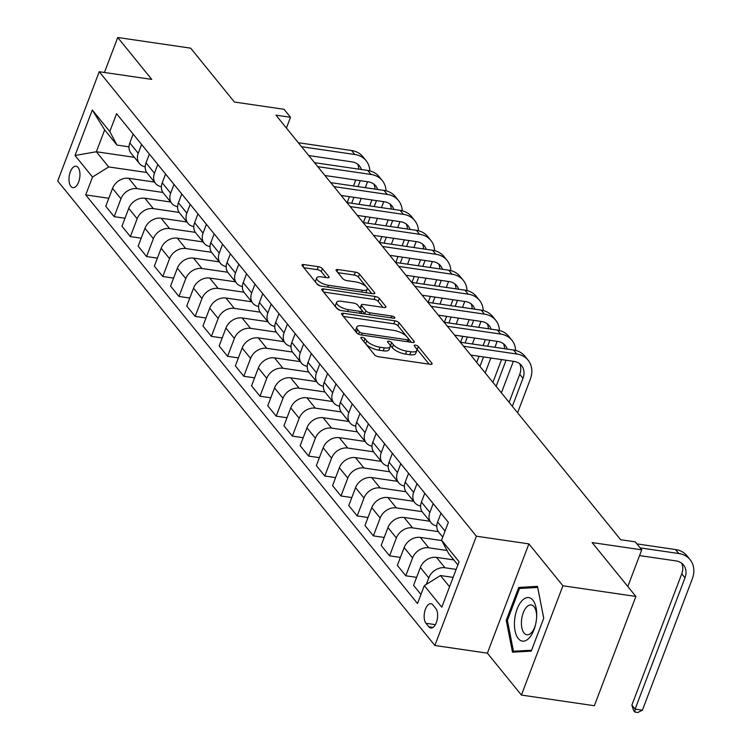 <?xml version="1.0" encoding="UTF-8"?>
<svg xmlns="http://www.w3.org/2000/svg" width="750" height="750" viewBox="0 0 750 750"><rect width="100%" height="100%" fill="white"/><g stroke="black" fill="none" stroke-linecap="round" stroke-linejoin="round"><path stroke-width="1.12" d="M362.147 337.341A2.325 0.834 20.8 0 0 360.863 337.603A2.325 0.834 20.8 0 0 361.031 338.137L374.55 354.788A3.319 1.191 20.8 0 0 378.684 356.775L430.247 364.312A3.319 1.191 20.8 0 0 432.075 363.928A3.319 1.191 20.8 0 0 431.831 363.159L418.322 346.519A2.325 0.834 20.8 0 0 415.425 345.131A2.325 0.834 20.8 0 0 414.141 345.394A2.325 0.834 20.8 0 0 414.309 345.928L416.053 348.084A10.631 3.806 20.8 0 1 416.831 350.522A10.631 3.806 20.8 0 1 410.963 351.759L406.669 351.131A10.631 3.806 20.8 0 1 393.431 344.775L391.678 342.619A2.325 0.834 20.8 0 0 388.781 341.231A2.325 0.834 20.8 0 0 387.506 341.503A2.325 0.834 20.8 0 0 387.675 342.037L389.419 344.194A10.631 3.806 20.8 0 1 390.188 346.622A10.631 3.806 20.8 0 1 384.328 347.859L380.025 347.231A10.631 3.806 20.8 0 1 366.788 340.884L365.044 338.728A2.325 0.834 20.8 0 0 362.147 337.341M70.884 186.384A10.828 5.316 -81.7 0 0 72.909 187.65A10.828 5.316 -81.7 0 0 79.284 179.944A10.828 5.316 -81.7 0 0 78.066 167.484A10.828 5.316 -81.7 0 0 76.05 166.219A10.828 5.316 -81.7 0 0 69.666 173.934A10.828 5.316 -81.7 0 0 70.884 186.384M322.425 268.669A3.319 1.191 20.8 0 0 318.281 266.681L303.816 264.572A3.319 1.191 20.8 0 0 301.988 264.956A3.319 1.191 20.8 0 0 302.231 265.716L317.241 284.203A3.319 1.191 20.8 0 0 321.375 286.191L372.928 293.728A3.319 1.191 20.8 0 0 374.766 293.344A3.319 1.191 20.8 0 0 374.522 292.584L359.513 274.097A3.319 1.191 20.8 0 0 355.378 272.109L337.903 269.55A3.319 1.191 20.8 0 0 336.075 269.944A3.319 1.191 20.8 0 0 336.309 270.703L342.741 278.616A3.319 1.191 20.8 0 0 346.875 280.603L355.538 281.869A8.888 3.188 20.8 0 1 363.975 284.991A8.888 3.188 20.8 0 1 367.247 289.209A8.888 3.188 20.8 0 1 362.344 290.25L328.406 285.281A8.888 3.188 20.8 0 1 319.969 282.159A8.888 3.188 20.8 0 1 316.688 277.941A8.888 3.188 20.8 0 1 321.6 276.9L327.253 277.734A3.319 1.191 20.8 0 0 329.091 277.341A3.319 1.191 20.8 0 0 328.847 276.581L322.425 268.669L321.3 271.622A3.319 1.191 20.8 0 0 317.166 269.634L303.825 267.684M562.922 585.778L528.9 543.881L487.387 653.166L521.409 695.062L562.922 585.778L635.878 596.447L592.134 542.578L641.737 549.834L635.259 541.856L620.672 539.719L275.925 115.144L290.512 117.272L284.034 109.294L234.422 102.038L190.688 48.169L117.731 37.5L104.447 72.478M528.9 543.881L476.372 536.203L99.225 71.719L151.753 79.397L117.731 37.5M343.387 313.294A3.319 1.191 20.8 0 0 341.55 313.678A3.319 1.191 20.8 0 0 341.794 314.447L356.803 332.934A3.319 1.191 20.8 0 0 360.938 334.913L412.5 342.459A3.319 1.191 20.8 0 0 414.328 342.066A3.319 1.191 20.8 0 0 414.084 341.306L399.075 322.819A3.319 1.191 20.8 0 0 394.941 320.831L343.387 313.294L342.581 315.413M337.022 308.569L322.013 290.081A3.319 1.191 20.8 0 1 321.769 289.322A3.319 1.191 20.8 0 1 323.597 288.928L375.159 296.475A3.319 1.191 20.8 0 1 379.294 298.453L385.716 306.366A3.319 1.191 20.8 0 1 385.959 307.134A3.319 1.191 20.8 0 1 384.131 307.519L363.216 304.462A3.319 1.191 20.8 0 0 361.388 304.847A3.319 1.191 20.8 0 0 361.622 305.606L365.887 310.856A3.319 1.191 20.8 0 0 370.022 312.844L391.791 316.022A2.325 0.834 20.8 0 1 394.003 316.847A2.325 0.834 20.8 0 1 394.856 317.944A2.325 0.834 20.8 0 1 393.572 318.216L341.156 310.556A3.319 1.191 20.8 0 1 337.022 308.569M635.878 596.447L594.356 705.731L521.409 695.062M435.797 608.475L432.938 604.969A10.491 5.147 -81.7 0 0 430.978 603.741A10.491 5.147 -81.7 0 0 424.8 611.213A10.491 5.147 -81.7 0 0 425.981 623.278L428.841 626.794A10.491 5.147 -81.7 0 0 430.8 628.013A10.491 5.147 -81.7 0 0 436.978 620.55A10.491 5.147 -81.7 0 0 435.797 608.475M476.372 536.203L434.859 645.487L57.713 181.003L99.225 71.719M457.866 564.9L448.762 553.688L441.581 540.169L448.369 522.3L116.578 113.681L109.791 131.55L116.972 145.069L104.662 129.909L96.356 151.762L108.675 166.931L146.728 172.491M441.581 540.169L459.075 561.712L441.797 607.2L424.303 585.656L440.456 575.541L453.113 577.397M108.797 198.281L85.725 194.906L417.506 603.525L424.303 585.656M85.725 194.906L92.513 177.037L75.019 155.484L92.297 110.006L109.791 131.55M487.387 653.166L434.859 645.487M286.416 128.062L290.512 117.272M627.806 586.509L641.737 549.834M440.456 575.541L449.559 586.753M134.372 157.322L96.356 151.762L75.019 155.484M124.997 218.231L114.178 216.647L105.759 206.278L112.547 188.409A13.537 10.753 -39.1 0 1 128.709 178.294L154.453 182.062M114.178 216.647L120.966 198.778A13.537 10.753 -39.1 0 1 137.128 188.672L162.928 192.45M141.197 238.181L130.378 236.606L121.959 226.228L128.747 208.359A13.537 10.753 -39.1 0 1 144.909 198.253L170.653 202.012M130.378 236.606L137.166 218.728A13.537 10.753 -39.1 0 1 153.328 208.622L179.128 212.4M157.397 258.131L146.578 256.556L138.159 246.178L144.947 228.309A13.537 10.753 -39.1 0 1 161.109 218.203L186.853 221.972M146.578 256.556L153.366 238.688A13.537 10.753 -39.1 0 1 169.528 228.581L195.328 232.35M173.597 278.091L162.778 276.506L154.359 266.128L161.147 248.259A13.537 10.753 -39.1 0 1 177.309 238.153L203.053 241.922M162.778 276.506L169.575 258.637A13.537 10.753 -39.1 0 1 185.728 248.531L211.528 252.3M189.797 298.041L178.987 296.456L170.559 286.078L177.347 268.209A13.537 10.753 -39.1 0 1 193.509 258.103L219.253 261.872M178.987 296.456L185.775 278.588A13.537 10.753 -39.1 0 1 201.928 268.481L227.728 272.25M205.997 317.991L195.188 316.406L186.759 306.038L193.547 288.169A13.537 10.753 -39.1 0 1 209.709 278.053L235.463 281.822M195.188 316.406L201.975 298.538A13.537 10.753 -39.1 0 1 218.128 288.431L243.938 292.209M222.197 337.941L211.387 336.366L202.959 325.988L209.747 308.119A13.537 10.753 -39.1 0 1 225.909 298.012L251.662 301.772M211.387 336.366L218.175 318.488A13.537 10.753 -39.1 0 1 234.328 308.381L260.138 312.159M238.397 357.891L227.587 356.316L219.159 345.938L225.947 328.069A13.537 10.753 -39.1 0 1 242.109 317.963L267.863 321.731M227.587 356.316L234.375 338.447A13.537 10.753 -39.1 0 1 250.538 328.341L276.337 332.109M254.597 377.85L243.788 376.266L235.359 365.887L242.147 348.019A13.537 10.753 -39.1 0 1 258.309 337.913L284.062 341.681M243.788 376.266L250.575 358.397A13.537 10.753 -39.1 0 1 266.737 348.291L292.538 352.059M270.797 397.8L259.988 396.216L251.559 385.847L258.347 367.969A13.537 10.753 -39.1 0 1 274.509 357.863L300.262 361.631M259.988 396.216L266.775 378.347A13.537 10.753 -39.1 0 1 282.938 368.241L308.738 372.009M286.997 417.75L276.188 416.166L267.759 405.797L274.547 387.928A13.537 10.753 -39.1 0 1 290.709 377.822L316.462 381.581M276.188 416.166L282.975 398.297A13.537 10.753 -39.1 0 1 299.137 388.191L324.938 391.969M303.197 437.7L292.387 436.125L283.959 425.747L290.747 407.878A13.537 10.753 -39.1 0 1 306.909 397.772L332.662 401.531M292.387 436.125L299.175 418.256A13.537 10.753 -39.1 0 1 315.338 408.141L341.137 411.919M319.397 457.659L308.588 456.075L300.159 445.697L306.947 427.828A13.537 10.753 -39.1 0 1 323.109 417.722L348.863 421.491M308.588 456.075L315.375 438.206A13.537 10.753 -39.1 0 1 331.537 428.1L357.338 431.869M335.597 477.609L324.788 476.025L316.359 465.647L323.147 447.778A13.537 10.753 -39.1 0 1 339.309 437.672L365.062 441.441M324.788 476.025L331.575 458.156A13.537 10.753 -39.1 0 1 347.738 448.05L373.538 451.819M351.797 497.559L340.988 495.975L332.559 485.606L339.356 467.738A13.537 10.753 -39.1 0 1 355.509 457.622L381.262 461.391M340.988 495.975L347.775 478.106A13.537 10.753 -39.1 0 1 363.938 468L389.738 471.769M368.006 517.509L357.188 515.925L348.769 505.556L355.556 487.688A13.537 10.753 -39.1 0 1 371.709 477.581L397.462 481.341M357.188 515.925L363.975 498.056A13.537 10.753 -39.1 0 1 380.138 487.95L405.938 491.728M384.206 537.459L373.387 535.884L364.969 525.506L371.756 507.638A13.537 10.753 -39.1 0 1 387.909 497.531L413.663 501.291M373.387 535.884L380.175 518.016A13.537 10.753 -39.1 0 1 396.337 507.9L422.137 511.678M400.406 557.419L389.587 555.834L381.169 545.456L387.956 527.587A13.537 10.753 -39.1 0 1 404.109 517.481L429.862 521.25M389.587 555.834L396.375 537.966A13.537 10.753 -39.1 0 1 412.538 527.859L438.337 531.628M416.606 577.369L405.787 575.784L397.369 565.406L404.156 547.537A13.537 10.753 -39.1 0 1 420.309 537.431L441.797 540.572M405.787 575.784L412.575 557.916A13.537 10.753 -39.1 0 1 428.738 547.809L447.066 550.491M420.956 594.459L413.569 585.366L420.356 567.497A13.537 10.753 -39.1 0 1 436.519 557.381L453.816 559.913M426.3 584.4L428.775 577.866A13.537 10.753 -39.1 0 1 444.938 567.759L456.15 569.4M129 146.831L116.972 145.069M442.744 537.103L438.797 532.247A13.537 10.753 -39.1 0 1 437.634 522.009L440.981 513.197M436.809 525.919A13.537 10.753 -39.1 0 1 431.016 522.666A13.537 10.753 -39.1 0 1 429.853 512.428L433.2 503.625M431.016 522.666L422.597 512.297A13.537 10.753 -39.1 0 1 421.434 502.059L424.781 493.247M420.609 505.959A13.537 10.753 -39.1 0 1 414.816 502.716A13.537 10.753 -39.1 0 1 413.653 492.478L417 483.675M414.816 502.716L406.397 492.347A13.537 10.753 -39.1 0 1 405.234 482.1L408.581 473.297M404.409 486.009A13.537 10.753 -39.1 0 1 398.616 482.766A13.537 10.753 -39.1 0 1 397.453 472.528L400.8 463.716M398.616 482.766L390.197 472.387A13.537 10.753 -39.1 0 1 389.034 462.15L392.381 453.347M388.209 466.059A13.537 10.753 -39.1 0 1 382.416 462.816A13.537 10.753 -39.1 0 1 381.253 452.578L384.6 443.766M382.416 462.816L373.997 452.438A13.537 10.753 -39.1 0 1 372.834 442.2L376.172 433.387M372.009 446.109A13.537 10.753 -39.1 0 1 366.216 442.866A13.537 10.753 -39.1 0 1 365.053 432.619L368.4 423.816M366.216 442.866L357.797 432.488A13.537 10.753 -39.1 0 1 356.634 422.25L359.972 413.438M355.809 426.159A13.537 10.753 -39.1 0 1 350.016 422.906A13.537 10.753 -39.1 0 1 348.853 412.669L352.2 403.866M350.016 422.906L341.597 412.538A13.537 10.753 -39.1 0 1 340.434 402.291L343.772 393.488M339.609 406.2A13.537 10.753 -39.1 0 1 333.816 402.956A13.537 10.753 -39.1 0 1 332.653 392.719L336 383.906M333.816 402.956L325.397 392.587A13.537 10.753 -39.1 0 1 324.225 382.341L327.572 373.538M323.409 386.25A13.537 10.753 -39.1 0 1 317.616 383.006A13.537 10.753 -39.1 0 1 316.453 372.769L319.8 363.956M317.616 383.006L309.188 372.628A13.537 10.753 -39.1 0 1 308.025 362.391L311.372 353.588M307.209 366.3A13.537 10.753 -39.1 0 1 301.416 363.056A13.537 10.753 -39.1 0 1 300.253 352.819L303.6 344.006M301.416 363.056L292.987 352.678A13.537 10.753 -39.1 0 1 291.825 342.441L295.172 333.628M291 346.35A13.537 10.753 -39.1 0 1 285.216 343.106A13.537 10.753 -39.1 0 1 284.053 332.859L287.4 324.056M285.216 343.106L276.788 332.728A13.537 10.753 -39.1 0 1 275.625 322.491L278.972 313.678M274.8 326.391A13.537 10.753 -39.1 0 1 269.016 323.147A13.537 10.753 -39.1 0 1 267.853 312.909L271.2 304.106M269.016 323.147L260.587 312.778A13.537 10.753 -39.1 0 1 259.425 302.531L262.772 293.728M258.6 306.441A13.537 10.753 -39.1 0 1 252.816 303.197A13.537 10.753 -39.1 0 1 251.653 292.959L255 284.147M252.816 303.197L244.388 292.819A13.537 10.753 -39.1 0 1 243.225 282.581L246.572 273.778M242.4 286.491A13.537 10.753 -39.1 0 1 236.616 283.247A13.537 10.753 -39.1 0 1 235.453 273.009L238.8 264.197M236.616 283.247L228.188 272.869A13.537 10.753 -39.1 0 1 227.025 262.631L230.372 253.828M226.2 266.541A13.537 10.753 -39.1 0 1 220.416 263.297A13.537 10.753 -39.1 0 1 219.253 253.05L222.6 244.247M220.416 263.297L211.988 252.919A13.537 10.753 -39.1 0 1 210.825 242.681L214.172 233.869M210 246.591A13.537 10.753 -39.1 0 1 204.216 243.347A13.537 10.753 -39.1 0 1 203.053 233.1L206.391 224.297M204.216 243.347L195.787 232.969A13.537 10.753 -39.1 0 1 194.625 222.731L197.972 213.919M193.8 226.631A13.537 10.753 -39.1 0 1 188.016 223.387A13.537 10.753 -39.1 0 1 186.853 213.15L190.191 204.347M188.016 223.387L179.588 213.019A13.537 10.753 -39.1 0 1 178.425 202.772L181.772 193.969M177.6 206.681A13.537 10.753 -39.1 0 1 171.816 203.438A13.537 10.753 -39.1 0 1 170.653 193.2L173.991 184.388M171.816 203.438L163.387 193.059A13.537 10.753 -39.1 0 1 162.225 182.822L165.572 174.019M161.4 186.731A13.537 10.753 -39.1 0 1 155.616 183.488A13.537 10.753 -39.1 0 1 154.444 173.25L157.791 164.438M155.616 183.488L147.188 173.109A13.537 10.753 -39.1 0 1 146.025 162.872L149.372 154.059M145.2 166.781A13.537 10.753 -39.1 0 1 139.416 163.537A13.537 10.753 -39.1 0 1 138.244 153.291L141.591 144.488M139.416 163.537L130.988 153.159A13.537 10.753 -39.1 0 1 129.825 142.922L133.172 134.109M108.675 166.931L92.513 177.037M92.297 110.006L104.662 129.909M537.497 586.359L518.738 587.419L506.231 620.325L512.494 652.181L531.244 651.131L543.75 618.225L537.497 586.359M507.422 620.503L506.231 620.325M524.269 588.225L518.738 587.419M363.797 341.541A2.325 0.834 20.8 0 1 363.919 341.681L365.672 343.837A10.631 3.806 20.8 0 0 378.909 350.184L380.025 347.231M390.188 346.622L389.072 349.575A10.631 3.806 20.8 0 1 383.203 350.812L378.909 350.184M416.831 350.522L415.706 353.475A10.631 3.806 20.8 0 1 409.838 354.713L405.544 354.084A10.631 3.806 20.8 0 1 392.306 347.728L390.562 345.572A2.325 0.834 20.8 0 0 390.019 345.103M429.113 364.144L417.197 349.472A2.325 0.834 20.8 0 0 416.653 348.994M411.366 342.291L397.959 325.772A3.319 1.191 20.8 0 0 393.816 323.784L343.387 316.416M359.409 331.791A2.325 0.834 20.8 0 0 362.306 333.188L407.569 339.806A2.325 0.834 20.8 0 0 408.844 339.534A2.325 0.834 20.8 0 0 408.675 339L406.837 336.722A10.631 3.806 20.8 0 0 393.6 330.375L362.662 325.847A10.631 3.806 20.8 0 0 356.794 327.084A10.631 3.806 20.8 0 0 357.572 329.522L359.409 331.791L358.519 334.153M356.794 327.084L355.678 330.038A10.631 3.806 20.8 0 0 356.447 332.475L357.572 329.522M356.953 333.094L356.447 332.475M323.606 292.05L374.034 299.428L375.159 296.475M382.997 307.35L378.169 301.416A3.319 1.191 20.8 0 0 374.034 299.428M361.388 304.847L360.262 307.8A3.319 1.191 20.8 0 0 360.506 308.559L364.762 313.809A3.319 1.191 20.8 0 0 364.978 314.034M341.522 301.284A8.888 3.188 20.8 0 0 336.619 302.325A8.888 3.188 20.8 0 0 339.891 306.544A8.888 3.188 20.8 0 0 348.328 309.666L360.281 311.419A3.319 1.191 20.8 0 0 362.119 311.034A3.319 1.191 20.8 0 0 361.875 310.266L357.619 305.025A3.319 1.191 20.8 0 0 353.475 303.038L341.522 301.284M336.619 302.325L335.494 305.278A8.888 3.188 20.8 0 0 340.35 310.387M326.119 277.566L321.3 271.622M316.688 277.941L315.572 280.894A8.888 3.188 20.8 0 0 320.344 285.956M365.756 292.678A8.888 3.188 20.8 0 0 366.122 292.162L367.247 289.209M371.803 293.569L358.387 277.05A3.319 1.191 20.8 0 0 354.253 275.062L337.913 272.672M681.675 563.222A16.922 13.444 -39.1 0 1 681.75 573.834L631.875 705.122L635.119 709.106L642.413 710.175L692.288 578.888A25.378 20.166 140.9 0 0 690.103 559.688A25.378 20.166 140.9 0 0 678.816 553.538L640.153 547.884M690.103 559.688L686.869 555.694A25.378 20.166 140.9 0 0 675.572 549.544L636.919 543.891M639.553 555.591L676.013 560.916A16.922 13.444 -39.1 0 1 683.541 565.022A16.922 13.444 -39.1 0 1 684.994 577.819L635.119 709.106L634.875 712.069L633.581 710.475L631.875 705.122M642.413 710.175L637.791 712.5L634.875 712.069M514.631 619.969A21.994 10.791 -81.7 0 0 521.737 640.988A21.994 10.791 -81.7 0 0 535.284 625.706A21.994 10.791 -81.7 0 0 536.522 618.741A21.994 10.791 -81.7 0 0 536.691 616.05A21.994 10.791 -81.7 0 0 526.997 597.628A21.994 10.791 -81.7 0 0 514.631 619.969M536.653 616.903A15.056 7.388 -81.7 0 0 531.206 604.959A15.056 7.388 -81.7 0 0 521.541 620.288A15.056 7.388 -81.7 0 0 526.847 634.763A15.056 7.388 -81.7 0 0 535.491 624.881M531.591 650.231L513.459 651.244L507.403 620.381L519.516 588.488L537.694 587.466L543.731 618.263M517.828 651.881L513.459 651.244M517.594 412.772L530.278 379.369A25.378 20.166 140.9 0 0 528.103 360.169A25.378 20.166 140.9 0 0 516.806 354.019L463.566 346.228M528.103 360.169L524.859 356.175A25.378 20.166 140.9 0 0 513.572 350.025L460.322 342.234M470.747 355.069L514.003 361.397A16.922 13.444 -39.1 0 1 521.531 365.503A16.922 13.444 -39.1 0 1 522.984 378.3L512.344 406.312M519.666 363.703A16.922 13.444 -39.1 0 1 519.741 374.316L509.109 402.319M515.625 350.438A25.378 20.166 140.9 0 0 511.903 340.219A25.378 20.166 140.9 0 0 500.606 334.059L447.356 326.278M511.903 340.219L508.659 336.225A25.378 20.166 140.9 0 0 497.372 330.075L444.122 322.284M454.547 335.119L497.803 341.447A16.922 13.444 -39.1 0 1 505.331 345.553A16.922 13.444 -39.1 0 1 507.244 349.097M503.466 343.753A16.922 13.444 -39.1 0 1 504.581 348.712M501.562 359.578L492.909 382.369M506.062 360.244L496.144 386.363M501.394 392.822L513.366 361.303M499.425 330.478A25.378 20.166 140.9 0 0 495.703 320.269A25.378 20.166 140.9 0 0 484.406 314.109L431.156 306.328M495.703 320.269L492.459 316.275A25.378 20.166 140.9 0 0 481.172 310.125L427.922 302.334M438.337 315.169L481.603 321.497A16.922 13.444 -39.1 0 1 489.131 325.594A16.922 13.444 -39.1 0 1 491.044 329.147M487.266 323.803A16.922 13.444 -39.1 0 1 488.381 328.762M485.363 339.628L483.103 345.572M479.034 356.288L476.7 362.419M489.862 340.284L487.613 346.228M483.534 356.944L479.944 366.403M485.194 372.872L490.837 358.012M494.906 347.297L497.166 341.353M483.225 310.528A25.378 20.166 140.9 0 0 479.494 300.309A25.378 20.166 140.9 0 0 468.206 294.159L414.956 286.369M479.494 300.309L476.259 296.325A25.378 20.166 140.9 0 0 464.972 290.166L411.722 282.384M422.137 295.219L465.403 301.547A16.922 13.444 -39.1 0 1 472.931 305.644A16.922 13.444 -39.1 0 1 474.844 309.197M471.066 303.844A16.922 13.444 -39.1 0 1 472.181 308.803M469.163 319.678L466.903 325.622M462.834 336.337L460.575 342.272M473.663 320.334L471.412 326.278M467.334 336.994L465.084 342.938M472.378 343.997L474.637 338.062M478.706 327.347L480.966 321.403M467.025 290.578A25.378 20.166 140.9 0 0 463.294 280.359A25.378 20.166 140.9 0 0 452.006 274.209L398.756 266.419M463.294 280.359L460.059 276.366A25.378 20.166 140.9 0 0 448.772 270.216L395.522 262.434M405.938 275.269L449.203 281.588A16.922 13.444 -39.1 0 1 456.731 285.694A16.922 13.444 -39.1 0 1 458.644 289.247M454.866 283.894A16.922 13.444 -39.1 0 1 455.981 288.853M452.963 299.728L450.703 305.663M446.634 316.378L444.375 322.322M457.462 300.384L455.212 306.328M451.134 317.044L448.884 322.978M456.178 324.047L458.438 318.103M462.506 307.387L464.756 301.453M450.825 270.628A25.378 20.166 140.9 0 0 447.094 260.409A25.378 20.166 140.9 0 0 435.806 254.259L382.556 246.469M447.094 260.409L443.859 256.416A25.378 20.166 140.9 0 0 432.562 250.266L379.322 242.475M389.738 255.309L433.003 261.637A16.922 13.444 -39.1 0 1 440.531 265.744A16.922 13.444 -39.1 0 1 442.444 269.297M438.666 263.944A16.922 13.444 -39.1 0 1 439.781 268.903M436.762 279.769L434.503 285.712M430.434 296.428L428.175 302.372M441.262 280.434L439.012 286.369M434.934 297.084L432.684 303.028M439.978 304.097L442.228 298.153M446.306 287.438L448.556 281.494M434.625 250.678A25.378 20.166 140.9 0 0 430.894 240.459A25.378 20.166 140.9 0 0 419.606 234.3L366.356 226.519M430.894 240.459L427.659 236.466A25.378 20.166 140.9 0 0 416.363 230.316L363.122 222.525M373.538 235.359L416.803 241.688A16.922 13.444 -39.1 0 1 424.331 245.794A16.922 13.444 -39.1 0 1 426.244 249.337M422.466 243.994A16.922 13.444 -39.1 0 1 423.581 248.953M420.562 259.819L418.303 265.763M414.234 276.478L411.975 282.422M425.062 260.475L422.803 266.419M418.734 277.134L416.484 283.078M423.778 284.147L426.028 278.203M430.106 267.488L432.356 261.544M418.425 230.719A25.378 20.166 140.9 0 0 414.694 220.5A25.378 20.166 140.9 0 0 403.406 214.35L350.156 206.569M414.694 220.5L411.459 216.516A25.378 20.166 140.9 0 0 400.162 210.366L346.922 202.575M357.338 215.409L400.603 221.738A16.922 13.444 -39.1 0 1 408.131 225.834A16.922 13.444 -39.1 0 1 410.044 229.388M406.266 224.044A16.922 13.444 -39.1 0 1 407.381 229.003M404.363 239.869L402.103 245.812M398.034 256.528L395.775 262.472M408.863 240.525L406.603 246.469M402.534 257.184L400.275 263.128M407.578 264.197L409.828 258.253M413.906 247.538L416.156 241.594M402.225 210.769A25.378 20.166 140.9 0 0 398.494 200.55A25.378 20.166 140.9 0 0 387.206 194.4L333.956 186.609M398.494 200.55L395.259 196.566A25.378 20.166 140.9 0 0 383.962 190.406L330.722 182.625M341.137 195.459L384.403 201.788A16.922 13.444 -39.1 0 1 391.931 205.884A16.922 13.444 -39.1 0 1 393.844 209.438M390.066 204.084A16.922 13.444 -39.1 0 1 391.181 209.044M388.163 219.919L385.903 225.862M381.834 236.578L379.575 242.513M392.662 220.575L390.403 226.519M386.334 237.234L384.075 243.178M391.378 244.237L393.628 238.303M397.706 227.587L399.956 221.644M386.025 190.819A25.378 20.166 140.9 0 0 382.294 180.6A25.378 20.166 140.9 0 0 371.006 174.45L317.756 166.659M382.294 180.6L379.059 176.606A25.378 20.166 140.9 0 0 367.762 170.456L314.513 162.675M324.938 175.509L368.203 181.828A16.922 13.444 -39.1 0 1 375.731 185.934A16.922 13.444 -39.1 0 1 377.644 189.488M373.866 184.134A16.922 13.444 -39.1 0 1 374.981 189.094M371.953 199.969L369.703 205.903M365.634 216.619L363.375 222.562M376.462 200.625L374.203 206.569M370.134 217.284L367.875 223.219M375.178 224.288L377.428 218.344M381.497 207.628L383.756 201.694M369.825 170.869A25.378 20.166 140.9 0 0 366.094 160.65A25.378 20.166 140.9 0 0 354.806 154.5L301.556 146.709M366.094 160.65L362.859 156.656A25.378 20.166 140.9 0 0 351.562 150.506L298.312 142.716M308.738 155.55L352.003 161.878A16.922 13.444 -39.1 0 1 359.531 165.984A16.922 13.444 -39.1 0 1 361.444 169.528M357.666 164.184A16.922 13.444 -39.1 0 1 358.781 169.144M355.753 180.009L353.503 185.953M349.425 196.669L347.175 202.613M360.262 180.675L358.003 186.609M353.934 197.325L351.675 203.269M358.969 204.338L361.228 198.394M365.297 187.678L367.556 181.734M128.709 178.294L137.128 188.672M144.909 198.253L153.328 208.622M161.109 218.203L169.528 228.581M177.309 238.153L185.728 248.531M193.509 258.103L201.928 268.481M209.709 278.053L218.128 288.431M225.909 298.012L234.328 308.381M242.109 317.963L250.538 328.341M258.309 337.913L266.737 348.291M274.509 357.863L282.938 368.241M290.709 377.822L299.137 388.191M306.909 397.772L315.338 408.141M323.109 417.722L331.537 428.1M339.309 437.672L347.738 448.05M355.509 457.622L363.938 468M371.709 477.581L380.138 487.95M387.909 497.531L396.337 507.9M404.109 517.481L412.538 527.859M420.309 537.431L428.738 547.809M436.519 557.381L444.938 567.759M437.634 522.009L445.022 531.103M420.356 567.497L428.775 577.866M404.156 547.537L412.575 557.916M421.434 502.059L429.853 512.428M387.956 527.587L396.375 537.966M405.234 482.1L413.653 492.478M371.756 507.638L380.175 518.016M389.034 462.15L397.453 472.528M355.556 487.688L363.975 498.056M372.834 442.2L381.253 452.578M339.356 467.738L347.775 478.106M356.634 422.25L365.053 432.619M323.147 447.778L331.575 458.156M340.434 402.291L348.853 412.669M306.947 427.828L315.375 438.206M324.225 382.341L332.653 392.719M290.747 407.878L299.175 418.256M308.025 362.391L316.453 372.769M274.547 387.928L282.975 398.297M291.825 342.441L300.253 352.819M258.347 367.969L266.775 378.347M275.625 322.491L284.053 332.859M242.147 348.019L250.575 358.397M259.425 302.531L267.853 312.909M225.947 328.069L234.375 338.447M243.225 282.581L251.653 292.959M209.747 308.119L218.175 318.488M227.025 262.631L235.453 273.009M193.547 288.169L201.975 298.538M210.825 242.681L219.253 253.05M177.347 268.209L185.775 278.588M194.625 222.731L203.053 233.1M161.147 248.259L169.575 258.637M178.425 202.772L186.853 213.15M144.947 228.309L153.366 238.688M162.225 182.822L170.653 193.2M128.747 208.359L137.166 218.728M146.025 162.872L154.444 173.25M112.547 188.409L120.966 198.778M129.825 142.922L138.244 153.291M433.022 627.403L428.841 626.794M435.375 624.656L425.981 623.278M365.672 343.837L366.788 340.884M383.203 350.812L384.328 347.859M390.562 345.572L391.678 342.619M392.306 347.728L393.431 344.775M405.544 354.084L406.669 351.131M409.838 354.713L410.963 351.759M417.197 349.472L418.322 346.519M431.391 364.331L431.831 363.159M363.919 341.681L365.044 338.728M393.816 323.784L394.941 320.831M397.959 325.772L399.075 322.819M413.644 342.478L414.084 341.306M361.613 335.016L362.306 333.188M406.866 341.634L407.569 339.806M322.8 291.047L323.597 288.928M378.169 301.416L379.294 298.453M385.275 307.538L385.716 306.366M360.506 308.559L361.622 305.606M364.762 313.809L365.887 310.856M369.328 314.672L370.022 312.844M391.097 317.859L391.791 316.022M347.634 311.503L348.328 309.666M359.587 313.247L360.281 311.419M328.397 277.753L328.847 276.581M327.703 287.119L328.406 285.281M361.65 292.078L362.344 290.25M337.097 271.669L337.903 269.55M354.253 275.062L355.378 272.109M358.387 277.05L359.513 274.097M374.081 293.756L374.522 292.584M303.019 266.691L303.816 264.572M317.166 269.634L318.281 266.681M678.816 553.538L675.572 549.544M684.994 577.819L681.75 573.834M516.806 354.019L513.572 350.025M522.984 378.3L519.741 374.316M500.606 334.059L497.372 330.075M484.406 314.109L481.172 310.125M468.206 294.159L464.972 290.166M452.006 274.209L448.772 270.216M435.806 254.259L432.562 250.266M419.606 234.3L416.363 230.316M403.406 214.35L400.162 210.366M387.206 194.4L383.962 190.406M371.006 174.45L367.762 170.456M354.806 154.5L351.562 150.506M407.991 341.794L408.844 339.534M361.191 313.481L362.119 311.034"/></g></svg>
